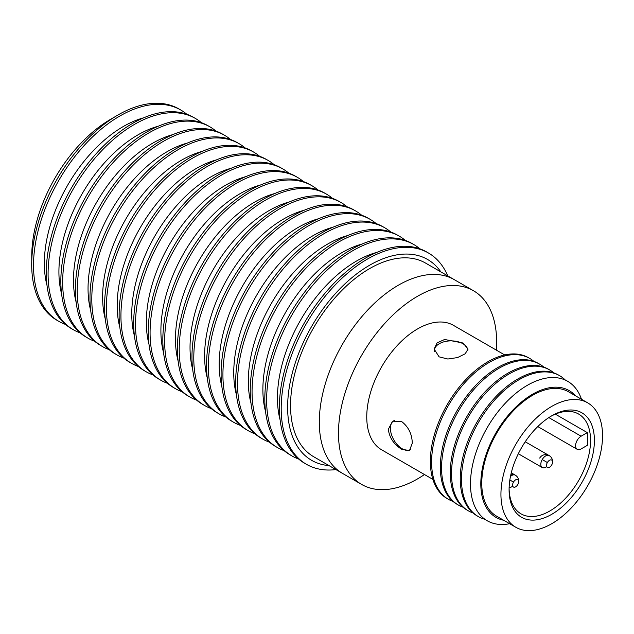 <?xml version="1.0" encoding="UTF-8"?>
<svg xmlns="http://www.w3.org/2000/svg" width="634" height="634" viewBox="0 0 634 634"><rect width="100%" height="100%" fill="white"/><g stroke="black" fill="none" stroke-linecap="round" stroke-linejoin="round"><path stroke-width="0.95" d="M467.773 350.499L467.773 350.554A16.674 9.629 0 0 0 467.773 350.499A16.674 9.629 0 0 0 462.891 343.691A16.674 9.629 0 0 0 444.719 341.607A16.674 9.629 0 0 0 434.425 350.499A16.674 9.629 0 0 0 434.496 351.363M394.657 420.358A16.674 9.629 -120 0 0 393.88 420.73A16.674 9.629 -120 0 0 391.321 434.092A16.674 9.629 -120 0 0 402.218 448.785A16.674 9.629 -120 0 0 410.555 449.609A16.674 9.629 -120 0 0 410.594 449.585L410.555 449.609M587.663 402.836L568.492 391.764A71.84 41.479 120 0 0 532.576 395.323A71.84 41.479 120 0 0 485.636 458.636A71.84 41.479 120 0 0 496.652 516.203L515.822 527.274A71.84 41.479 120 0 0 551.746 523.716A71.84 41.479 120 0 0 598.678 460.403A71.84 41.479 120 0 0 587.663 402.836A71.84 41.479 120 0 0 551.746 406.394A71.84 41.479 120 0 0 504.807 469.707A71.84 41.479 120 0 0 515.822 527.274M551.746 415.801L551.746 415.801A60.325 34.83 120 0 0 509.086 489.678A60.325 34.83 120 0 0 551.746 514.309A60.325 34.83 120 0 0 594.399 440.432A60.325 34.83 120 0 0 551.746 415.801L551.746 415.801M509.102 488.552A57.607 33.261 120 0 0 521.021 513.841A57.607 33.261 120 0 0 549.829 510.988A57.607 33.261 120 0 0 587.464 460.221A57.607 33.261 120 0 0 578.628 414.057A57.607 33.261 120 0 0 550.772 416.372M587.314 432.618A57.607 33.261 -60 0 1 587.314 445.345L581.093 448.935A7.798 4.501 -60 0 1 577.202 449.324A7.798 4.501 -60 0 1 576.005 443.079A7.798 4.501 -60 0 1 581.101 436.208L587.314 432.618L555.336 414.161M509.134 487.395A6.911 3.994 120 0 0 512.755 486.104M525.237 441.771L549.139 455.569A6.911 6.911 0 0 1 552.396 463.208A4.287 2.473 120 0 0 552.396 463.208A4.287 2.473 120 0 0 551.112 459.872A4.287 2.473 120 0 0 547.372 462.535L542.229 459.563A6.911 3.994 120 0 0 542.229 467.543A6.911 3.994 120 0 0 546.643 466.537M547.372 462.535A4.287 2.473 120 0 0 546.936 467.099A4.287 2.473 120 0 0 550.471 466.537A4.287 2.473 120 0 0 551.659 465.007M511.281 472.837L515.252 475.135A6.911 6.911 0 0 1 518.509 482.775A4.287 2.473 120 0 0 518.509 482.775A4.287 2.473 120 0 0 517.225 479.439A4.287 2.473 120 0 0 513.485 482.094L509.847 479.993M513.485 482.094A4.287 2.473 120 0 0 513.049 486.666A4.287 2.473 120 0 0 516.583 486.104A4.287 2.473 120 0 0 517.772 484.574M581.489 399.269A80.494 46.472 120 0 0 527.409 385.282A80.494 46.472 120 0 0 470.491 483.869A80.494 46.472 120 0 0 509.649 523.708M575.506 395.814A73.203 42.264 120 0 0 532.576 394.221A73.203 42.264 120 0 0 483.068 465.118A73.203 42.264 120 0 0 503.665 520.252M398.382 285.197A111.83 64.565 120 0 0 325.321 383.744A111.83 64.565 120 0 0 342.463 473.36L361.634 484.431A111.83 64.565 120 0 0 417.552 478.892A111.83 64.565 120 0 0 424.479 474.541A111.83 64.565 -60 0 1 361.634 484.431A111.83 64.565 -60 0 1 338.477 433.236A111.83 64.565 -60 0 1 387.287 320.693A111.83 64.565 -60 0 1 473.463 290.729A111.83 64.565 120 0 0 417.552 296.268A111.83 64.565 120 0 0 344.492 394.816A111.83 64.565 120 0 0 361.634 484.431L313.711 456.757A111.83 64.565 -60 0 1 290.546 405.562A111.83 64.565 -60 0 1 339.364 293.019A111.83 64.565 -60 0 1 425.541 263.062L473.463 290.729A111.83 64.565 -60 0 1 496.628 341.924A111.83 64.565 -60 0 1 496.327 350.103A111.83 64.565 120 0 0 473.463 290.729L454.293 279.657A111.83 64.565 120 0 0 398.382 285.197M401.734 421.618C408.526 426.912 412.037 434.108 412.282 443.198L409.485 450.544L401.734 449.284C393.968 444.545 389.498 437.904 388.317 429.361L392.533 421.19L401.734 421.618M504.727 354.953L453.476 325.361A71.84 41.479 120 0 0 398.112 344.611A71.84 41.479 120 0 0 366.753 416.91A71.84 41.479 120 0 0 381.628 449.799L432.879 479.391M463.082 343.026L468.043 349.112L465.166 353.804L457.574 357.568L447.85 359.018L439.116 356.863L434.155 349.112L437.04 342.899L444.624 339.483L463.082 343.026M529.778 358.456L528.534 357.734A81.334 46.956 120 0 0 487.863 361.768A81.334 46.956 120 0 0 430.351 461.378A81.334 46.956 120 0 0 447.2 498.609L448.444 499.33A81.334 46.956 -60 0 1 431.596 462.099A81.334 46.956 -60 0 1 489.107 362.482A81.334 46.956 -60 0 1 529.778 358.456A81.334 46.956 -60 0 1 533.899 361.38M453.033 501.439A81.334 46.956 -60 0 1 448.444 499.33M539.74 364.209L538.496 363.488A81.334 46.956 120 0 0 497.825 367.514A81.334 46.956 120 0 0 440.313 467.131A81.334 46.956 120 0 0 457.162 504.363L458.406 505.084A81.334 46.956 -60 0 1 441.557 467.852A81.334 46.956 -60 0 1 499.069 368.235A81.334 46.956 -60 0 1 539.74 364.209A81.334 46.956 -60 0 1 543.861 367.134M462.994 507.192A81.334 46.956 -60 0 1 458.406 505.084M549.702 369.963L548.458 369.242A81.334 46.956 120 0 0 507.786 373.267A81.334 46.956 120 0 0 450.275 472.885A81.334 46.956 120 0 0 467.123 510.116L468.368 510.83A81.334 46.956 -60 0 1 451.519 473.598A81.334 46.956 -60 0 1 509.031 373.989A81.334 46.956 -60 0 1 549.702 369.963A81.334 46.956 -60 0 1 553.823 372.879M472.956 512.946A81.334 46.956 -60 0 1 468.368 510.83M559.663 375.708L558.419 374.995A81.334 46.956 120 0 0 517.748 379.021A81.334 46.956 120 0 0 460.236 478.63A81.334 46.956 120 0 0 477.085 515.862L478.329 516.583A81.334 46.956 -60 0 1 461.481 479.352A81.334 46.956 -60 0 1 518.992 379.742A81.334 46.956 -60 0 1 559.663 375.708A81.334 46.956 -60 0 1 565.401 380.131M485.026 519.349A81.334 46.956 -60 0 1 478.329 516.583M110.823 119.184L115.087 116.719L110.823 119.184A111.83 64.565 120 0 0 31.748 256.152L31.748 261.073M186.824 114.271A121.997 70.437 120 0 0 180.785 110.015L178.962 108.961A121.997 70.437 120 0 0 117.964 115A121.997 70.437 120 0 0 31.7 264.418A121.997 70.437 120 0 0 56.965 320.273L58.788 321.319A121.997 70.437 120 0 0 65.5 324.426M180.785 110.015A121.997 70.437 120 0 0 119.786 116.054A121.997 70.437 120 0 0 33.523 265.472A121.997 70.437 120 0 0 58.788 321.319M201.398 122.679A121.997 70.437 120 0 0 195.359 118.423L193.536 117.369A121.997 70.437 120 0 0 99.522 150.06A121.997 70.437 120 0 0 46.266 272.834A121.997 70.437 120 0 0 71.539 328.681L73.362 329.735A121.997 70.437 120 0 0 80.066 332.834M195.359 118.423A121.997 70.437 120 0 0 101.345 151.106A121.997 70.437 120 0 0 48.089 273.888A121.997 70.437 120 0 0 73.362 329.735M47.003 285.371A111.83 64.565 -60 0 1 44.34 263.419A111.83 64.565 -60 0 1 143.76 117.781M215.964 131.095A121.997 70.437 120 0 0 209.925 126.84L208.103 125.786A121.997 70.437 120 0 0 114.096 158.468A121.997 70.437 120 0 0 60.84 281.242A121.997 70.437 120 0 0 86.105 337.09L87.928 338.144A121.997 70.437 120 0 0 94.632 341.25M209.925 126.84A121.997 70.437 120 0 0 115.911 159.522A121.997 70.437 120 0 0 62.663 282.296A121.997 70.437 120 0 0 87.928 338.144M61.569 293.78A111.83 64.565 -60 0 1 58.914 271.827A111.83 64.565 -60 0 1 158.326 126.19M230.538 139.504A121.997 70.437 120 0 0 224.491 135.248L222.677 134.194A121.997 70.437 120 0 0 128.662 166.877A121.997 70.437 120 0 0 75.406 289.659A121.997 70.437 120 0 0 100.679 345.506L102.494 346.56A121.997 70.437 120 0 0 109.207 349.659M224.491 135.248A121.997 70.437 120 0 0 130.485 167.931A121.997 70.437 120 0 0 77.229 290.705A121.997 70.437 120 0 0 102.494 346.56M76.143 302.196A111.83 64.565 -60 0 1 73.481 280.244A111.83 64.565 -60 0 1 172.9 134.606M245.104 147.92A121.997 70.437 120 0 0 239.066 143.656L237.243 142.61A121.997 70.437 120 0 0 143.229 175.293A121.997 70.437 120 0 0 89.98 298.067A121.997 70.437 120 0 0 115.245 353.915L117.068 354.969A121.997 70.437 120 0 0 123.773 358.067M239.066 143.656A121.997 70.437 120 0 0 145.051 176.347A121.997 70.437 120 0 0 91.795 299.121A121.997 70.437 120 0 0 117.068 354.969M90.71 310.605A111.83 64.565 -60 0 1 88.047 288.652A111.83 64.565 -60 0 1 187.466 143.015M259.671 156.329A121.997 70.437 120 0 0 253.632 152.073L251.817 151.019A121.997 70.437 120 0 0 157.803 183.702A121.997 70.437 120 0 0 104.547 306.476A121.997 70.437 120 0 0 129.811 362.331L131.634 363.377A121.997 70.437 120 0 0 138.347 366.484M253.632 152.073A121.997 70.437 120 0 0 159.625 184.756A121.997 70.437 120 0 0 106.369 307.53A121.997 70.437 120 0 0 131.634 363.377M105.284 319.021A111.83 64.565 -60 0 1 102.621 297.069A111.83 64.565 -60 0 1 202.04 151.431M274.245 164.737A121.997 70.437 120 0 0 268.206 160.481L266.383 159.427A121.997 70.437 120 0 0 172.369 192.118A121.997 70.437 120 0 0 119.121 314.892A121.997 70.437 120 0 0 144.386 370.739L146.208 371.793A121.997 70.437 120 0 0 152.913 374.892M268.206 160.481A121.997 70.437 120 0 0 174.192 193.164A121.997 70.437 120 0 0 120.935 315.946A121.997 70.437 120 0 0 146.208 371.793M119.85 327.429A111.83 64.565 -60 0 1 117.187 305.477A111.83 64.565 -60 0 1 216.606 159.839M288.811 173.153A121.997 70.437 120 0 0 282.772 168.898L280.949 167.844A121.997 70.437 120 0 0 186.943 200.526A121.997 70.437 120 0 0 133.687 323.3A121.997 70.437 120 0 0 158.952 379.148L160.774 380.202A121.997 70.437 120 0 0 167.479 383.308M282.772 168.898A121.997 70.437 120 0 0 188.758 201.58A121.997 70.437 120 0 0 135.51 324.354A121.997 70.437 120 0 0 160.774 380.202M134.416 335.838A111.83 64.565 -60 0 1 131.761 313.885A111.83 64.565 -60 0 1 231.18 168.248M303.385 181.562A121.997 70.437 120 0 0 297.346 177.306L295.523 176.252A121.997 70.437 120 0 0 201.509 208.935A121.997 70.437 120 0 0 148.253 331.717A121.997 70.437 120 0 0 173.526 387.564L175.341 388.618A121.997 70.437 120 0 0 182.053 391.717M297.346 177.306A121.997 70.437 120 0 0 203.332 209.989A121.997 70.437 120 0 0 150.076 332.763A121.997 70.437 120 0 0 175.341 388.618M148.99 344.254A111.83 64.565 -60 0 1 146.327 322.302A111.83 64.565 -60 0 1 245.746 176.664M317.951 189.978A121.997 70.437 120 0 0 311.912 185.714L310.089 184.668A121.997 70.437 120 0 0 216.075 217.351A121.997 70.437 120 0 0 162.827 340.125A121.997 70.437 120 0 0 188.092 395.973L189.915 397.027A121.997 70.437 120 0 0 196.619 400.125M311.912 185.714A121.997 70.437 120 0 0 217.898 218.405A121.997 70.437 120 0 0 164.65 341.179A121.997 70.437 120 0 0 189.915 397.027M163.556 352.662A111.83 64.565 -60 0 1 160.901 330.71A111.83 64.565 -60 0 1 260.312 185.073M332.525 198.387A121.997 70.437 120 0 0 326.478 194.131L324.663 193.077A121.997 70.437 120 0 0 230.649 225.759A121.997 70.437 120 0 0 177.393 348.534A121.997 70.437 120 0 0 202.658 404.389L204.481 405.435A121.997 70.437 120 0 0 211.193 408.542M326.478 194.131A121.997 70.437 120 0 0 232.472 226.813A121.997 70.437 120 0 0 179.216 349.588A121.997 70.437 120 0 0 204.481 405.435M178.13 361.079A111.83 64.565 -60 0 1 175.467 339.127A111.83 64.565 -60 0 1 274.887 193.489M347.091 206.795A121.997 70.437 120 0 0 341.052 202.539L339.23 201.485A121.997 70.437 120 0 0 245.215 234.176A121.997 70.437 120 0 0 191.967 356.95A121.997 70.437 120 0 0 217.232 412.797L219.055 413.851A121.997 70.437 120 0 0 225.759 416.95M341.052 202.539A121.997 70.437 120 0 0 247.038 235.222A121.997 70.437 120 0 0 193.782 358.004A121.997 70.437 120 0 0 219.055 413.851M192.696 369.487A111.83 64.565 -60 0 1 190.034 347.535A111.83 64.565 -60 0 1 289.453 201.897M361.657 215.211A121.997 70.437 120 0 0 355.619 210.956L353.796 209.902A121.997 70.437 120 0 0 259.789 242.584A121.997 70.437 120 0 0 206.533 365.358A121.997 70.437 120 0 0 231.798 421.206L233.621 422.26A121.997 70.437 120 0 0 240.334 425.366M355.619 210.956A121.997 70.437 120 0 0 261.604 243.638A121.997 70.437 120 0 0 208.356 366.412A121.997 70.437 120 0 0 233.621 422.26M207.27 377.896A111.83 64.565 -60 0 1 204.608 355.943A111.83 64.565 -60 0 1 304.027 210.306M376.231 223.62A121.997 70.437 120 0 0 370.193 219.364L368.37 218.31A121.997 70.437 120 0 0 274.356 251.001A121.997 70.437 120 0 0 221.1 373.775A121.997 70.437 120 0 0 246.372 429.622L248.195 430.676A121.997 70.437 120 0 0 254.9 433.775M370.193 219.364A121.997 70.437 120 0 0 276.178 252.047A121.997 70.437 120 0 0 222.922 374.821A121.997 70.437 120 0 0 248.195 430.676M221.837 386.312A111.83 64.565 -60 0 1 219.174 364.36A111.83 64.565 -60 0 1 318.593 218.722M390.798 232.036A121.997 70.437 120 0 0 384.759 227.772L382.936 226.726A121.997 70.437 120 0 0 288.93 259.409A121.997 70.437 120 0 0 235.674 382.183A121.997 70.437 120 0 0 260.939 438.031L262.761 439.085A121.997 70.437 120 0 0 269.466 442.183M384.759 227.772A121.997 70.437 120 0 0 290.744 260.463A121.997 70.437 120 0 0 237.496 383.237A121.997 70.437 120 0 0 262.761 439.085M236.403 394.72A111.83 64.565 -60 0 1 233.748 372.768A111.83 64.565 -60 0 1 333.159 227.131M405.372 240.444A121.997 70.437 120 0 0 399.325 236.189L397.51 235.135A121.997 70.437 120 0 0 303.496 267.817A121.997 70.437 120 0 0 250.24 390.592A121.997 70.437 120 0 0 275.513 446.447L277.327 447.493A121.997 70.437 120 0 0 284.04 450.6M399.325 236.189A121.997 70.437 120 0 0 305.319 268.871A121.997 70.437 120 0 0 252.063 391.646A121.997 70.437 120 0 0 277.327 447.493M250.977 403.137A111.83 64.565 -60 0 1 248.314 381.185A111.83 64.565 -60 0 1 347.733 235.547M419.938 248.853A121.997 70.437 120 0 0 413.899 244.597L412.076 243.543A121.997 70.437 120 0 0 318.062 276.234A121.997 70.437 120 0 0 264.814 399.008A121.997 70.437 120 0 0 290.079 454.855L291.902 455.909A121.997 70.437 120 0 0 298.606 459.008M413.899 244.597A121.997 70.437 120 0 0 319.885 277.28A121.997 70.437 120 0 0 266.629 400.062A121.997 70.437 120 0 0 291.902 455.909M265.543 411.545A111.83 64.565 -60 0 1 262.88 389.593A111.83 64.565 -60 0 1 362.299 243.955M447.762 275.893A121.997 70.437 120 0 0 428.465 253.014L426.65 251.96A121.997 70.437 120 0 0 332.636 284.642A121.997 70.437 120 0 0 279.38 407.416A121.997 70.437 120 0 0 304.645 463.264L306.468 464.318A121.997 70.437 120 0 0 335.933 469.588M428.465 253.014A121.997 70.437 120 0 0 334.459 285.696A121.997 70.437 120 0 0 281.203 408.47A121.997 70.437 120 0 0 306.468 464.318M280.117 419.954A111.83 64.565 -60 0 1 277.454 398.001A111.83 64.565 -60 0 1 376.873 252.364M329.046 465.61A115.959 66.95 -60 0 1 287.63 407.25A115.959 66.95 -60 0 1 348.637 280.497A115.959 66.95 -60 0 1 440.876 271.915M548.846 417.592L581.101 436.208M549.139 455.569A6.911 3.994 120 0 0 542.229 459.563M515.252 475.135A6.911 3.994 120 0 0 510.473 476.451M434.425 351.125L434.425 350.499M394.419 420.421L393.88 420.73M537.79 426.571L577.202 449.324M518.327 453.746L542.229 467.543M550.471 466.537A6.911 6.911 0 0 0 549.947 456.115A6.911 6.911 0 0 0 539.692 458.097M516.583 486.104A6.911 6.911 0 0 0 510.941 474.264"/></g></svg>

